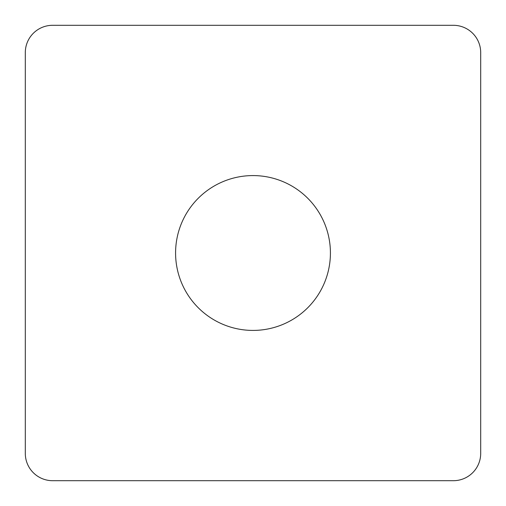 <?xml version="1.0" encoding="UTF-8"?>
<svg xmlns="http://www.w3.org/2000/svg" width="506" height="506" viewBox="0 0 506 506"><rect width="100%" height="100%" fill="white"/><g stroke="black" fill="none" stroke-linecap="round" stroke-linejoin="round"><path stroke-width="0.76" d="M253 175.582A77.418 77.418 0 0 0 175.582 253A77.418 77.418 0 0 0 253 330.418A77.418 77.418 0 0 0 330.418 253A77.418 77.418 0 0 0 253 175.582M453.376 25.3L52.624 25.3A27.324 27.324 0 0 0 25.3 52.624L25.3 453.376A27.324 27.324 0 0 0 52.624 480.7L453.376 480.7A27.324 27.324 0 0 0 480.7 453.376L480.7 52.624A27.324 27.324 0 0 0 453.376 25.3"/></g></svg>
